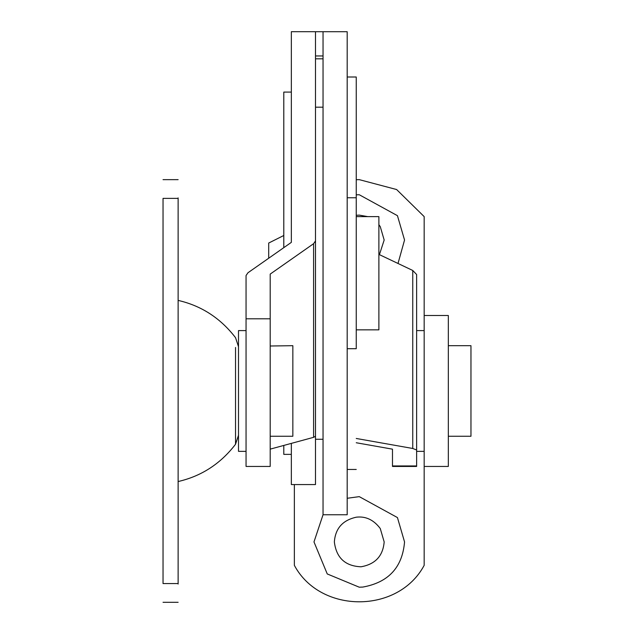 <?xml version="1.0" encoding="UTF-8"?>
<svg xmlns="http://www.w3.org/2000/svg" width="634" height="634" viewBox="0 0 634 634"><rect width="100%" height="100%" fill="white"/><g stroke="black" fill="none" stroke-linecap="round" stroke-linejoin="round"><path stroke-width="0.95" d="M448.325 436.255L470.967 436.255L470.967 345.688L448.325 345.688M270.203 346.005L292.845 345.688L292.845 436.255L270.203 436.255L270.203 346.005M246.055 330.591L238.503 330.591L238.503 451.353L246.055 451.353M270.203 465.95L270.203 274.094L313.592 243.702L315.494 240.92L315.494 31.7L291.339 31.7L291.339 242.37L247.957 272.763L246.055 275.536L246.055 465.95M315.494 240.92L315.494 436.255L313.592 437.333L270.203 449.134M291.339 61.902L291.339 92.096L283.794 92.096L283.794 247.656M315.494 412.647L315.494 484.558L291.339 484.558L291.339 443.388M323.039 107.186L315.494 107.186L315.494 61.902M315.494 107.186L315.494 386.97M283.794 445.44L283.794 454.372L291.339 454.372M356.245 329.839L378.886 329.839L378.886 216.63L356.245 216.63M268.697 243.139L268.697 258.228L268.697 243.044L283.794 235.491M178.13 282.162L178.13 197.887M178.13 584.057L178.13 499.782M178.13 481.539C201.398 476.197 220.537 463.771 235.531 444.268L238.503 435.273L238.503 354.81M178.13 198.387C178.13 173.605 178.13 173.605 178.13 198.387L178.13 583.565C178.13 608.339 178.13 608.339 178.13 583.565L163.033 583.565C163.033 608.339 163.033 608.339 163.033 583.565L163.033 198.387C163.033 173.605 163.033 173.605 163.033 198.387L178.13 198.387M356.324 215.291L359.264 215.116L367.807 216.63M356.245 194.836L359.264 194.741L397.439 215.671L404.547 240.024L398.009 263.475M378.886 224.682L380.265 226.631L384.172 240.024L379.425 254.646M334.356 541.919C335.362 528.423 342.685 520.181 356.324 517.186C365.739 516.076 373.719 519.856 380.265 528.526L384.172 541.919C382.991 555.923 375.344 564.197 361.221 566.748L360.786 566.78C345.094 566.019 336.282 557.73 334.356 541.919C335.362 528.423 342.685 520.181 356.324 517.186M347.186 498.276L359.264 496.636L397.439 517.566L404.547 541.919C402.408 567.382 388.491 582.432 362.822 587.068L359.264 587.203L327.247 573.944L313.981 541.919L323.039 514.753L323.039 31.716L315.494 31.716M448.325 315.494L448.325 466.45L424.17 466.45L424.17 315.494L448.325 315.494M356.245 179.707L359.264 179.644L396.615 189.534L424.17 216.606L424.17 315.494M294.358 484.558L294.358 565.338C320.305 613.95 398.231 613.95 424.17 565.338L424.17 466.45M416.625 449.981L412.75 448.476L412.75 270.472L416.625 274.506L416.625 466.45L392.478 466.45L392.478 449.165L356.245 442.746M315.494 55.95L323.039 55.95M315.494 58.819L323.039 58.819M347.186 348.708L356.245 348.708L356.245 76.999L356.245 197.76L347.186 197.76M356.245 438.466L412.75 448.476M412.75 270.472L378.886 254.392M323.039 514.753L347.186 514.753L347.186 31.716L323.039 31.716M313.592 437.333L313.592 243.702M270.203 318.815L246.055 318.815M235.531 443.911L235.531 347.464M416.625 465.95L392.478 465.95M270.203 466.45L246.055 466.45M424.17 451.353L416.625 451.353M424.17 330.591L416.625 330.591M323.039 439.275L315.494 439.275M178.13 300.405C201.398 305.747 220.537 318.173 235.531 337.676L238.503 346.679M178.13 179.644L163.033 179.644M178.13 602.3L163.033 602.3M347.186 76.999L356.245 76.999M347.186 469.469L356.245 469.469"/></g></svg>
